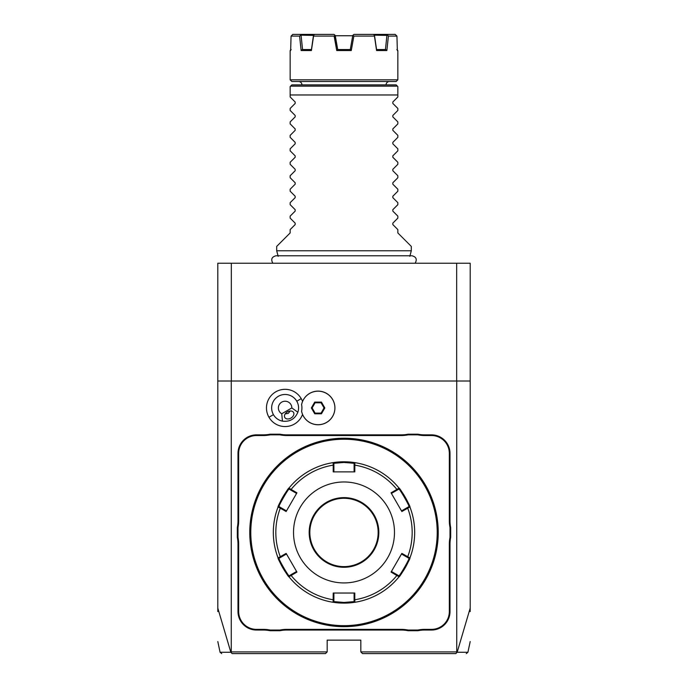 <?xml version="1.0" encoding="UTF-8"?>
<svg xmlns="http://www.w3.org/2000/svg" width="688" height="688" viewBox="0 0 688 688"><rect width="100%" height="100%" fill="white"/><g stroke="black" fill="none" stroke-linecap="round" stroke-linejoin="round"><path stroke-width="1.03" d="M217.804 611.589L217.804 263.237L470.196 263.237L470.196 381.014L456.737 381.014L456.737 651.914L360.83 651.914L360.83 640.141L327.17 640.141L327.17 651.914L231.263 651.914L231.263 381.014L456.737 381.014M217.804 608.115L230.833 652.25L232.157 653.6L325.493 653.6L327.17 651.914M302.557 401.457A18.61 18.61 0 0 0 275.802 391.816A18.61 18.61 0 0 0 286.672 426.491A18.61 18.61 0 0 0 302.557 414.417M450.004 611.537L450.004 544.199A34.658 34.658 0 0 1 450.674 537.397L450.674 527.507A34.658 34.658 0 0 1 450.004 520.704L450.004 453.366A18.507 18.507 0 0 0 431.496 434.859L424.728 434.859A34.658 34.658 0 0 1 417.934 434.188L408.036 434.188A34.658 34.658 0 0 1 401.242 434.859L286.758 434.859A34.658 34.658 0 0 1 279.964 434.188L270.066 434.188A34.658 34.658 0 0 1 263.272 434.859L256.504 434.859A18.507 18.507 0 0 0 237.996 453.366L237.996 520.704A34.658 34.658 0 0 1 237.326 527.507L237.326 537.397A34.658 34.658 0 0 1 237.996 544.199L237.996 611.537A18.507 18.507 0 0 0 256.504 630.045L263.272 630.045A34.658 34.658 0 0 1 270.066 630.715L279.964 630.715A34.658 34.658 0 0 1 286.758 630.045L401.242 630.045A34.658 34.658 0 0 1 408.036 630.715L417.934 630.715A34.658 34.658 0 0 1 424.728 630.045L431.496 630.045A18.507 18.507 0 0 0 450.004 611.537L449.333 611.537L449.333 544.199A35.337 35.337 0 0 1 450.004 537.337L450.674 537.397M217.804 381.014L231.263 381.014M456.737 651.914L457.167 652.25L470.196 608.115L470.196 381.014M470.196 608.115L470.196 611.589M456.669 381.014L456.669 263.237M231.331 381.014L231.331 263.237M230.833 652.25C216.419 652.267 216.436 652.276 230.884 652.267M360.83 651.914L362.507 653.6L455.843 653.6L457.099 652.284M457.116 652.267C471.572 652.276 471.59 652.267 457.167 652.25M301.602 411.304A16.83 16.83 0 0 0 334.91 407.941A16.83 16.83 0 0 0 301.602 404.578L301.593 404.639A16.83 16.83 0 0 1 327.445 393.949A16.83 16.83 0 0 1 327.445 421.925A16.83 16.83 0 0 1 301.593 411.243L301.602 411.304M301.593 411.243A16.813 16.813 0 0 0 301.593 404.639M281.745 413.772L282.45 421.133A13.459 13.459 0 0 1 278.382 396.279A13.459 13.459 0 0 1 297.87 412.232L291.841 407.941A6.734 6.734 0 0 0 278.786 405.636A6.734 6.734 0 0 0 281.745 413.772L291.841 407.941M282.45 421.133C289.803 422.011 294.946 419.044 297.87 412.232M290.955 418.063A5.048 3.569 -30 0 1 284.798 417.496A5.048 3.569 -30 0 1 287.386 411.88A5.048 3.569 -30 0 1 293.544 412.447A5.048 3.569 -30 0 1 290.955 418.063M285.202 413.892L288.255 413.393L290.216 410.994M321.459 413.78L324.831 407.941L321.459 402.102L314.717 402.102L311.346 407.941L314.717 413.78L321.459 413.78L321.072 413.11L324.057 407.941L321.072 402.772L315.104 402.772L312.12 407.941L315.104 413.11L321.072 413.11M324.831 407.941L324.057 407.941M314.717 413.78L315.104 413.11M311.346 407.941L312.12 407.941M314.717 402.102L315.104 402.772M321.459 402.102L321.072 402.772M417.934 630.715L417.865 630.045A35.337 35.337 0 0 1 424.728 629.374L431.496 629.374A17.836 17.836 0 0 0 449.333 611.537M417.865 630.045L408.104 630.045L408.036 630.715M279.964 630.715L279.896 630.045A35.337 35.337 0 0 1 286.758 629.374L401.242 629.374A35.337 35.337 0 0 1 408.104 630.045M279.896 630.045L270.135 630.045L270.066 630.715M237.326 537.397L237.996 537.337A35.337 35.337 0 0 1 238.667 544.199L238.667 611.537A17.836 17.836 0 0 0 256.504 629.374L263.272 629.374A35.337 35.337 0 0 1 270.135 630.045M237.996 537.337L237.996 527.576L237.326 527.507M270.066 434.188L270.135 434.859A35.337 35.337 0 0 1 263.272 435.53L256.504 435.53A17.836 17.836 0 0 0 238.667 453.366L238.667 520.704A35.337 35.337 0 0 1 237.996 527.576M270.135 434.859L279.896 434.859L279.964 434.188M408.036 434.188L408.104 434.859A35.337 35.337 0 0 1 401.242 435.53L286.758 435.53A35.337 35.337 0 0 1 279.896 434.859M408.104 434.859L417.865 434.859L417.934 434.188M450.674 527.507L450.004 527.576A35.337 35.337 0 0 1 449.333 520.704L449.333 453.366A17.836 17.836 0 0 0 431.496 435.53L424.728 435.53A35.337 35.337 0 0 1 417.865 434.859M450.004 527.576L450.004 537.337M345.634 626.665L346.176 626.656M349.246 626.536L353.15 626.235M344 626.682A94.23 94.23 0 0 0 438.23 532.452A94.23 94.23 0 0 0 344 438.23L344 438.23A94.23 94.23 0 0 0 249.77 532.452A94.23 94.23 0 0 0 344 626.682L344 626.682M344.533 438.23L345.075 438.23L344.533 438.23M348.257 438.325L348.739 438.342L348.257 438.325M438.11 527.713L438.127 528.195M438.11 537.19L438.127 536.709M438.204 534.628L438.213 534.077M438.222 533.527L438.222 532.985M343.467 626.673L342.925 626.673L343.467 626.673M339.743 626.579L339.261 626.562L339.743 626.579M342.366 438.239L341.824 438.247M338.754 438.368L334.85 438.669M249.89 527.713L249.873 528.195M249.796 530.285L249.787 530.826M249.778 531.377L249.778 531.919M249.89 537.19L249.873 536.709M344 439.236A93.215 93.215 0 0 0 250.785 532.452A93.215 93.215 0 0 0 344 625.667A93.215 93.215 0 0 0 437.215 532.452A93.215 93.215 0 0 0 344 439.236M354.853 602.284A70.666 70.666 0 0 0 354.87 602.284L344 603.118A70.666 70.666 0 0 0 354.587 602.327M344.628 461.786A70.666 70.666 0 0 0 344 461.786L354.87 462.628A70.666 70.666 0 0 1 398.705 487.715A70.666 70.666 0 0 1 399.04 488.119A70.666 70.666 0 0 0 399.04 488.119C399.436 486.992 411.08 507.159 409.91 506.953A70.666 70.666 0 0 1 409.91 557.951A70.666 70.666 0 0 0 409.91 557.951C411.097 557.719 399.453 577.894 399.04 576.785A70.666 70.666 0 0 0 401.113 574.067M401.396 573.68A70.666 70.666 0 0 0 407.838 562.767M407.984 562.449A70.666 70.666 0 0 0 408.414 561.52M408.612 561.081A70.666 70.666 0 0 0 409.713 558.458M355.386 602.198A70.666 70.666 0 0 1 354.87 602.284L355.386 602.198A70.666 70.666 0 0 0 399.04 576.785L391.059 572.089L401.861 553.384L409.91 557.951L410.1 557.461A70.666 70.666 0 0 0 409.902 506.936M409.807 506.686A70.666 70.666 0 0 0 408.603 503.805M408.405 503.367A70.666 70.666 0 0 0 407.975 502.438M407.829 502.128A70.666 70.666 0 0 0 401.388 491.206M401.104 490.819A70.666 70.666 0 0 0 399.384 488.549M354.87 462.62L354.802 471.882L333.198 471.882L333.207 465.14L333.904 465.312L333.904 463.291L344 462.456L354.096 463.291L354.87 462.62A70.666 70.666 0 0 0 354.853 462.62M354.544 462.577A70.666 70.666 0 0 0 351.043 462.138M351.009 462.13A70.666 70.666 0 0 0 347.844 461.889M347.724 461.88A70.666 70.666 0 0 0 346.503 461.829M345.883 461.811A70.666 70.666 0 0 0 345.256 461.794M398.705 487.715L398.851 489.125L399.04 488.119L396.899 489.443L397.096 490.14L398.851 489.125C399.298 488.093 410.065 506.746 408.947 506.617L409.91 506.953L401.861 511.519L391.059 492.814L396.899 489.443A68.172 68.172 0 0 0 354.793 465.14L354.096 465.312L354.096 471.882L354.802 471.882M354.096 463.291L354.096 465.312M401.861 553.384L401.508 553.995L407.193 557.28L407.692 556.764A68.172 68.172 0 0 0 407.692 508.148L407.193 507.624L401.508 510.909L401.861 511.519M408.947 506.617L407.193 507.624M407.193 557.28L408.947 558.295L409.91 557.951L408.947 558.295M408.947 558.286C410.074 558.14 399.307 576.802 398.851 575.779L391.412 571.479L391.059 572.089M399.04 576.785L398.851 575.779M343.372 603.118A70.666 70.666 0 0 0 344 603.118L333.13 602.284L333.198 593.03L354.802 593.03L354.793 599.764A68.172 68.172 0 0 0 396.899 575.46L397.096 574.764M354.802 593.03L354.096 593.03L354.096 599.592L354.793 599.764L354.87 602.284L354.096 601.613L344 602.447L333.904 601.613L333.904 593.03L333.198 593.03M354.096 599.592L354.096 601.613L354.87 602.284M333.147 602.284A70.666 70.666 0 0 1 333.13 602.284A70.666 70.666 0 0 1 332.614 602.198A70.666 70.666 0 0 1 289.295 577.189A70.666 70.666 0 0 1 288.96 576.785C288.564 577.911 276.92 557.744 278.09 557.951A70.666 70.666 0 0 0 278.098 557.968A70.666 70.666 0 0 1 278.09 506.953C276.903 507.185 288.547 487.009 288.96 488.119A70.666 70.666 0 0 0 286.887 490.836M333.147 462.62A70.666 70.666 0 0 0 333.13 462.62L344 461.786A70.666 70.666 0 0 0 333.413 462.577M286.604 491.223A70.666 70.666 0 0 0 280.162 502.137M280.016 502.455A70.666 70.666 0 0 0 279.586 503.384M279.388 503.822A70.666 70.666 0 0 0 278.287 506.445M278.098 506.936A70.666 70.666 0 0 0 278.09 506.953L279.053 506.617C277.926 506.764 288.693 488.102 289.149 489.125L296.588 493.425L296.941 492.814L286.139 511.519L278.09 506.953L279.053 506.617L280.807 507.624L280.308 508.148A68.172 68.172 0 0 0 280.308 556.764L280.807 557.28L286.492 553.995L286.139 553.384L296.941 572.089L288.96 576.785L289.149 575.779C288.702 576.811 277.935 558.157 279.053 558.286M278.193 558.217A70.666 70.666 0 0 0 279.397 561.098M279.595 561.537A70.666 70.666 0 0 0 280.025 562.466M280.171 562.775A70.666 70.666 0 0 0 286.612 573.697M286.896 574.084A70.666 70.666 0 0 0 288.616 576.355M288.951 576.768A70.666 70.666 0 0 0 288.96 576.785L289.149 575.779L290.904 574.764L291.101 575.46A68.172 68.172 0 0 0 333.207 599.764L333.904 599.592M288.96 576.785L289.295 577.189A70.666 70.666 0 0 0 332.614 602.198L333.904 601.613L333.13 602.284M333.456 602.327A70.666 70.666 0 0 0 336.957 602.774M336.991 602.774A70.666 70.666 0 0 0 340.156 603.015M340.276 603.023A70.666 70.666 0 0 0 341.497 603.075M342.117 603.101A70.666 70.666 0 0 0 342.744 603.109M289.149 489.125L288.96 488.119A70.666 70.666 0 0 1 332.614 462.706A70.666 70.666 0 0 1 333.13 462.62L333.904 463.291L332.614 462.706M286.139 553.384L278.09 557.951L279.053 558.295L280.807 557.28M288.96 488.119L291.101 489.443L290.904 490.14M296.941 492.814L291.101 489.443A68.172 68.172 0 0 1 333.207 465.14L333.13 462.62M344 582.934A50.482 50.482 0 0 0 394.482 532.452A50.482 50.482 0 0 0 344 481.97A50.482 50.482 0 0 0 293.518 532.452A50.482 50.482 0 0 0 344 582.934M391.059 492.814L391.412 493.425L397.096 490.14M290.904 574.764L296.588 571.479L296.941 572.089M286.139 511.519L286.492 510.909L280.807 507.624M333.198 471.882L333.904 471.882L333.904 465.312M344 498.293A34.159 34.159 0 0 0 309.841 532.452A34.159 34.159 0 0 0 344 566.611A34.159 34.159 0 0 0 378.159 532.452A34.159 34.159 0 0 0 344 498.293M278.176 256.314L276.696 250.785L411.304 250.785L409.824 256.314M411.304 250.785L411.304 246.407L397.845 232.948L397.845 229.586L392.831 224.572L392.831 223.144L397.845 218.139L397.845 216.127L392.831 211.113L392.831 209.685L397.845 204.671L397.845 202.668L392.831 197.654L392.831 196.226L397.845 191.212L397.845 189.209L392.831 184.195L392.831 182.767L397.845 177.753L397.845 175.741L392.831 170.736L392.831 169.308L397.845 164.294L397.845 162.282L392.831 157.268L392.831 155.841L397.845 150.835L397.845 148.823L392.831 143.809L392.831 142.382L397.845 137.368L397.845 135.364L392.831 130.35L392.831 128.923L397.845 123.909L397.845 121.896L392.831 116.891L392.831 115.464L397.845 110.45L397.845 108.437L392.831 103.424L392.831 101.996L397.845 96.991L397.845 86.559L397.845 94.97L290.155 94.97L290.155 86.559L290.155 96.991L295.169 101.996L295.169 103.424L290.155 108.437L290.155 110.45L295.169 115.464L295.169 116.891L290.155 121.896L290.155 123.909L295.169 128.923L295.169 130.35L290.155 135.364L290.155 137.368L295.169 142.382L295.169 143.809L290.155 148.823L290.155 150.835L295.169 155.841L295.169 157.268L290.155 162.282L290.155 164.294L295.169 169.308L295.169 170.736L290.155 175.741L290.155 177.753L295.169 182.767L295.169 184.195L290.155 189.209L290.155 191.212L295.169 196.226L295.169 197.654L290.155 202.668L290.155 204.671L295.169 209.685L295.169 211.113L290.155 216.127L290.155 218.139L295.169 223.144L295.169 224.572L290.155 229.586L290.155 232.948L276.696 246.407L276.696 250.785M397.845 86.559L396.159 84.882L291.841 84.882L290.155 86.559M389.434 81.511A3.363 3.363 0 0 0 386.063 84.882M298.566 81.511A3.363 3.363 0 0 1 301.937 84.882M291.841 81.511L396.159 81.511L397.845 79.834L290.155 79.834L291.841 81.511M351.267 50.551L350.416 49.545L337.584 49.545L336.733 50.551L351.267 50.551L353.864 36.086L374.453 36.086L374.435 35.148L386.923 35.398L385.443 49.545M396.83 49.545L397.845 50.551L397.354 50.551L396.933 36.086L388.402 36.086L386.862 50.551L376.585 50.551L374.453 36.086M336.733 50.551L334.136 36.086L313.547 36.086L311.415 50.551L301.138 50.551L299.598 36.086L291.067 36.086L290.646 50.551L290.155 50.551L290.155 79.834M299.598 36.086L300.725 35.148L313.496 35.398L311.44 49.545L309.798 49.545L311.44 49.545L311.415 50.551M308.172 49.545L306.71 49.545M335.34 36.086L337.713 49.545L334.927 35.148L335.288 35.75L352.712 35.75M374.435 35.148L373.163 34.4L353.959 34.4L352.781 35.398L350.287 49.545L351.74 41.28M382.872 49.545L384.274 49.545M307.622 49.545L306.908 49.545M396.933 36.086L395.204 34.4L387.249 34.4L388.402 36.086M376.585 50.551L376.551 49.545L385.615 49.545L386.862 50.551M376.56 49.545L374.504 35.398M373.163 34.4L387.249 34.4M352.987 35.217L353.864 36.086M334.136 36.086L334.927 35.148L334.041 34.4L314.837 34.4L313.565 35.148L313.547 36.086M301.138 50.551L302.385 49.545L311.449 49.545M308.147 49.545L306.805 49.545M302.557 49.545L301.077 35.398M300.725 35.148L300.751 34.4L292.796 34.4L291.067 36.086M300.751 34.4L314.837 34.4M273.454 414.666L268.991 417.246M296.769 401.207L301.232 398.636M449.333 544.199L450.004 544.199M431.496 629.374L431.496 630.045M424.728 629.374L424.728 630.045M401.242 629.374L401.242 630.045M286.758 629.374L286.758 630.045M263.272 629.374L263.272 630.045M256.504 629.374L256.504 630.045M238.667 611.537L237.996 611.537M238.667 544.199L237.996 544.199M238.667 520.704L237.996 520.704M238.667 453.366L237.996 453.366M256.504 435.53L256.504 434.859M263.272 435.53L263.272 434.859M286.758 435.53L286.758 434.859M401.242 435.53L401.242 434.859M424.728 435.53L424.728 434.859M431.496 435.53L431.496 434.859M449.333 453.366L450.004 453.366M449.333 520.704L450.004 520.704M344 603.118L344 602.447M344 461.786L344 462.456M344 567.282A34.83 34.83 0 0 0 378.83 532.452A34.83 34.83 0 0 0 344 497.622A34.83 34.83 0 0 0 309.17 532.452A34.83 34.83 0 0 0 344 567.282M397.406 86.129L290.594 86.129M217.804 641.551L220.083 652.267L221.725 653.6M470.196 641.551L467.917 652.267L466.275 653.6M278.09 506.953L277.9 507.443M278.09 557.951L277.9 557.461M415.131 263.237C417.315 259.367 416.257 256.882 411.957 255.764L276.043 255.764C271.743 256.882 270.685 259.367 272.869 263.237M397.845 50.551L397.845 79.834M291.17 49.545L290.155 50.551"/></g></svg>
